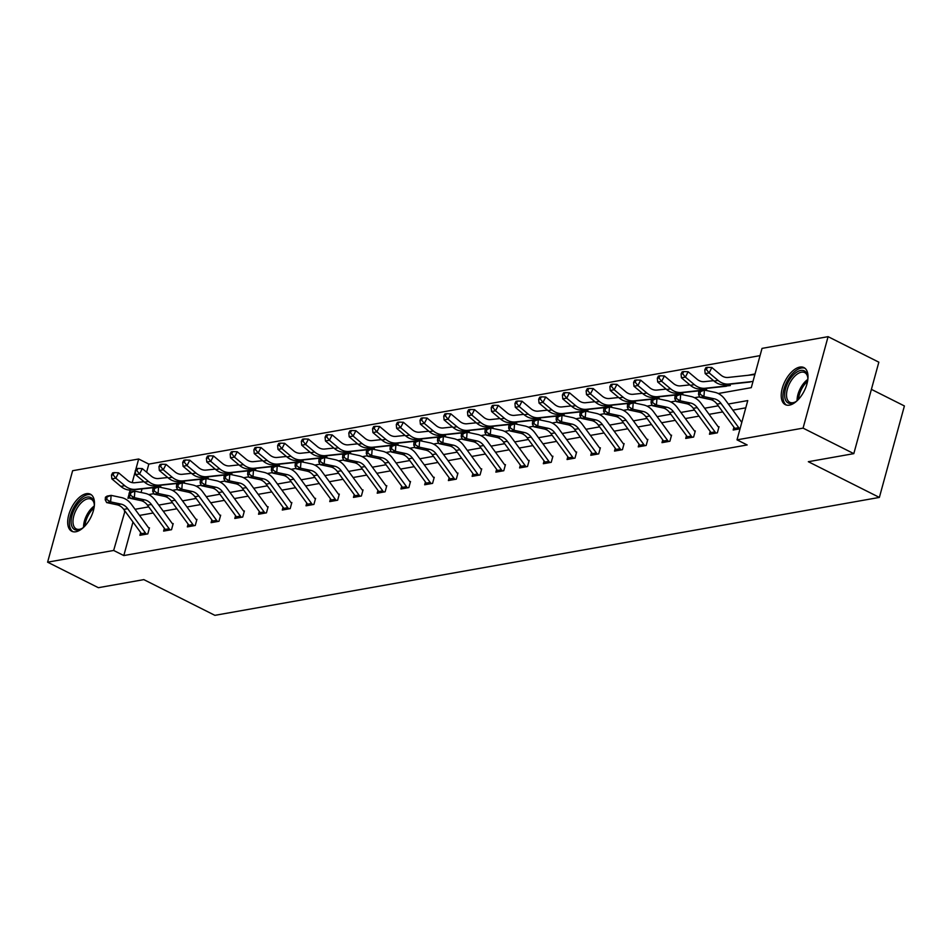 <?xml version="1.0" encoding="UTF-8"?>
<svg xmlns="http://www.w3.org/2000/svg" width="952" height="952" viewBox="0 0 952 952"><rect width="100%" height="100%" fill="white"/><g stroke="black" fill="none" stroke-linecap="round" stroke-linejoin="round"><path stroke-width="1.43" d="M789.41 405.135A20.742 10.77 116.7 0 1 785.293 404.636A20.742 10.77 116.7 0 1 783.437 384.763A20.742 10.77 116.7 0 1 799.823 367.091A20.742 10.77 116.7 0 1 803.928 367.579A20.742 10.77 116.7 0 1 805.785 387.464A20.742 10.77 116.7 0 1 789.41 405.135M75.874 531.751A20.742 10.77 116.7 0 1 71.757 531.264A20.742 10.77 116.7 0 1 69.901 511.379A20.742 10.77 116.7 0 1 86.275 493.707A20.742 10.77 116.7 0 1 90.392 494.195A20.742 10.77 116.7 0 1 92.249 514.08A20.742 10.77 116.7 0 1 75.874 531.751M871.401 389.368L904.4 405.957L879.374 497.42L214.89 615.337L143.835 579.625L98.353 587.693L47.6 562.18L72.626 470.716L138.671 458.995L135.66 470.002M760.053 355.632L148.821 464.1L138.671 458.995M718.248 393.509L751.295 387.654L762.028 348.384L828.085 336.663L803.072 428.126L737.015 439.848L747.76 400.578L728.351 404.017M803.072 428.126L853.813 453.64L878.839 362.177L828.085 336.663M710.216 431.446L709.454 434.231L717.356 432.827L719.022 426.734M662.747 439.872L661.985 442.656L669.899 441.252L671.565 435.159M615.278 448.297L614.516 451.081L622.429 449.677L624.096 443.584M567.82 456.722L567.059 459.507L574.972 458.102L576.638 451.998M520.351 465.135L519.59 467.92L527.503 466.516L529.169 460.423M472.894 473.56L472.132 476.345L480.046 474.941L481.712 468.848M425.425 481.986L424.663 484.77L432.577 483.366L434.243 477.273M377.968 490.411L377.206 493.195L385.108 491.791L386.786 485.687M330.499 498.836L329.737 501.609L337.651 500.216L339.317 494.112M283.041 507.249L282.28 510.034L290.181 508.63L291.847 502.537M235.572 515.675L234.811 518.459L242.724 517.055L244.39 510.962M188.103 524.1L187.342 526.884L195.255 525.48L196.921 519.375M140.646 532.525L139.885 535.31L147.798 533.905L149.464 527.801M745.773 407.837L732.814 410.133M722.735 411.918L709.085 414.346M699.006 416.131L685.357 418.559M675.277 420.344L661.616 422.759M651.549 424.556L637.888 426.972M627.808 428.769L614.159 431.185M604.08 432.97L590.43 435.397M580.351 437.182L566.69 439.61M556.611 441.395L542.961 443.822M532.882 445.607L519.233 448.035M509.153 449.82L495.492 452.248M485.425 454.033L471.764 456.448M461.684 458.245L448.035 460.661M437.956 462.458L424.306 464.873M414.227 466.67L400.566 469.086M390.498 470.871L376.837 473.299M366.758 475.084L353.109 477.511M343.029 479.296L329.38 481.724M319.301 483.509L305.64 485.937M295.56 487.721L281.911 490.149M271.832 491.934L258.182 494.35M248.103 496.147L234.442 498.562M224.375 500.359L210.713 502.775M200.634 504.572L186.985 506.988M176.905 508.773L163.256 511.2M153.177 512.985L139.516 515.413M132.971 522.029L123.808 555.563L747.165 444.953L737.015 439.848M164.375 528.312L163.613 531.097L171.527 529.693L173.193 523.588M211.844 519.887L211.082 522.672L218.984 521.268L220.662 515.175M259.301 511.462L258.539 514.247L266.453 512.842L268.119 506.75M306.77 503.037L306.008 505.821L313.922 504.417L315.588 498.324M354.227 494.623L353.466 497.408L361.379 496.004L363.045 489.899M401.696 486.198L400.935 488.983L408.848 487.579L410.514 481.474M449.154 477.773L448.392 480.558L456.305 479.153L457.971 473.061M496.623 469.348L495.861 472.132L503.775 470.728L505.441 464.635M544.092 460.935L543.33 463.719L551.232 462.315L552.91 456.21M591.549 452.509L590.787 455.294L598.701 453.89L600.367 447.785M639.018 444.084L638.256 446.869L646.158 445.465L647.836 439.372M686.475 435.659L685.714 438.444L693.627 437.039L695.293 430.947M733.944 427.234L733.183 430.018L740.025 428.805M853.813 453.64L808.331 461.708L879.374 497.42M123.808 555.563L113.657 550.458L47.6 562.18M129.091 494.052L127.937 498.265L130.138 497.872M148.69 494.588L153.867 493.66M172.419 490.375L177.596 489.447M196.148 486.163L201.336 485.234M219.876 481.95L225.065 481.034M243.617 477.737L248.793 476.821M267.345 473.525L272.522 472.608M291.074 469.312L296.262 468.396M314.803 465.1L319.991 464.183M338.543 460.887L343.72 459.971M362.272 456.686L367.46 455.758M386 452.474L391.189 451.545M409.741 448.261L414.917 447.345M433.469 444.048L438.646 443.132M457.198 439.836L462.386 438.92M480.927 435.623L486.115 434.707M504.667 431.411L509.844 430.494M528.396 427.198L533.572 426.282M552.124 422.985L557.313 422.069M575.865 418.785L581.041 417.857M599.593 414.572L604.77 413.644M623.322 410.36L628.51 409.443M647.051 406.147L652.239 405.231M670.791 401.934L675.968 401.018M694.52 397.722L699.696 396.805M135.279 471.407L132.209 482.616M130.174 490.09L129.412 492.85M124.974 511.093L113.657 550.458M718.272 405.814L704.623 408.229M694.543 410.014L680.882 412.442M670.803 414.227L657.154 416.655M647.074 418.44L633.425 420.867M623.346 422.652L609.685 425.08M599.617 426.865L585.956 429.292M575.877 431.077L562.227 433.493M552.148 435.29L538.499 437.706M528.419 439.503L514.758 441.918M504.679 443.703L491.03 446.131M480.95 447.916L467.301 450.344M457.222 452.129L443.561 454.556M433.493 456.341L419.832 458.769M409.753 460.554L396.103 462.981M386.024 464.766L372.375 467.194M362.295 468.979L348.634 471.395M338.555 473.192L324.906 475.607M314.826 477.404L301.177 479.82M291.098 481.605L277.448 484.032M267.369 485.817L253.708 488.245M243.629 490.03L229.979 492.458M219.9 494.243L206.251 496.67M196.171 498.455L182.51 500.883M172.443 502.668L158.782 505.084M148.702 506.88L135.053 509.296M148.821 464.1L146.608 472.204M144.002 481.724L134.791 482.735A13.292 10.591 -100.1 0 1 127.52 480.32L118.572 472.799L115.823 478.178L124.771 485.698A19.944 15.886 79.9 0 0 135.66 489.316L160.781 486.603M142.038 488.9L141.063 492.481M748.153 375.278L755.043 373.934M125.426 511.712L124.391 511.188M142.502 534.846A9.306 7.414 -100.1 0 1 141.467 533.644L123.736 509.391A13.292 10.591 79.9 0 0 117.06 504.798L106.66 502.585L110.622 501.882L106.814 499.55L107.017 496.944L105.434 497.23L105.232 499.836L106.814 499.55M146.453 534.143A9.306 7.414 -100.1 0 1 145.43 532.942L127.687 508.689A13.292 10.591 79.9 0 0 121.023 504.096L110.622 501.882L111.122 495.373L121.523 497.587A19.944 15.886 -100.1 0 1 131.519 504.465L148.679 527.943M105.434 497.23L107.159 496.075L111.122 495.373L107.017 496.944M105.232 499.836L106.66 502.585M113.074 474.786L114.18 472.632L112.598 472.906L111.503 475.06L113.074 474.786L115.823 478.178L111.86 478.88L120.821 486.401A19.944 15.886 79.9 0 0 131.709 490.018L156.199 487.376M111.86 478.88L111.503 475.06M114.18 472.632L118.572 472.799M166.231 530.633A9.306 7.414 -100.1 0 1 165.196 529.431L147.465 505.179A13.292 10.591 79.9 0 0 140.801 500.585L130.4 498.372L134.351 497.67L130.543 495.337L130.745 492.731L129.163 493.017L128.96 495.623L130.543 495.337M170.194 529.931A9.306 7.414 -100.1 0 1 169.159 528.741L151.416 504.477A13.292 10.591 79.9 0 0 144.752 499.883L134.351 497.67L134.851 491.161L145.251 493.374A19.944 15.886 -100.1 0 1 155.247 500.264L172.419 523.731M129.163 493.017L130.9 491.863L134.851 491.161L130.745 492.731M128.96 495.623L130.4 498.372M189.96 526.42A9.306 7.414 -100.1 0 1 188.936 525.23L171.193 500.966A13.292 10.591 79.9 0 0 164.529 496.373L154.129 494.159L158.08 493.457L154.284 491.125L154.474 488.519L152.903 488.804L152.701 491.41L154.284 491.125M193.922 525.718A9.306 7.414 -100.1 0 1 192.887 524.528L175.144 500.264A13.292 10.591 79.9 0 0 168.48 495.671L158.08 493.457L158.579 486.948L168.98 489.161A19.944 15.886 -100.1 0 1 178.988 496.052L196.148 519.518M152.903 488.804L154.629 487.65L158.579 486.948L154.474 488.519M152.701 491.41L154.129 494.159M167.742 477.523L158.52 478.523A13.292 10.591 -100.1 0 1 151.261 476.107L142.3 468.598L139.551 473.977L148.5 481.486A19.944 15.886 79.9 0 0 159.4 485.103L184.51 482.39M136.814 470.574L137.909 468.42L136.326 468.705L135.232 470.847L136.814 470.574L139.551 473.977L135.601 474.679L144.549 482.188A19.944 15.886 79.9 0 0 155.438 485.806L179.928 483.164M135.601 474.679L135.232 470.847M137.909 468.42L142.3 468.598M191.471 473.311L182.249 474.31A13.292 10.591 -100.1 0 1 174.989 471.894L166.041 464.386L163.28 469.764L172.229 477.273A19.944 15.886 79.9 0 0 183.129 480.891L208.25 478.178M160.543 466.361L161.65 464.207L160.067 464.493L158.96 466.635L160.543 466.361L163.28 469.764L159.329 470.466L168.278 477.975A19.944 15.886 79.9 0 0 179.178 481.593L203.657 478.951M159.329 470.466L158.96 466.635M161.65 464.207L166.041 464.386M83.824 527.111A17.945 9.318 116.7 0 1 81.36 528.824A17.945 9.318 116.7 0 1 71.198 523.422A17.945 9.318 116.7 0 1 81.122 500.359A17.945 9.318 116.7 0 1 94.165 503.358A17.945 9.318 116.7 0 1 94.2 503.667A17.945 9.318 116.7 0 1 94.26 506.357M94.236 504.013A16.612 8.627 -63.3 0 0 91.178 499.205A16.612 8.627 -63.3 0 0 78.921 505.464A16.612 8.627 -63.3 0 0 73.066 523.195A16.612 8.627 -63.3 0 0 76.243 528.907A16.612 8.627 -63.3 0 0 81.931 528.491M91.499 494.933A20.611 10.698 -63.3 0 0 76.481 503.263A20.611 10.698 -63.3 0 0 69.496 524.885A20.611 10.698 -63.3 0 0 73.007 531.716M797.371 400.495A17.945 9.318 116.7 0 1 794.896 402.208A17.945 9.318 116.7 0 1 784.734 396.805A17.945 9.318 116.7 0 1 794.658 373.731A17.945 9.318 116.7 0 1 807.701 376.742A17.945 9.318 116.7 0 1 807.736 377.052A17.945 9.318 116.7 0 1 807.808 379.741M807.772 377.397A16.612 8.627 -63.3 0 0 804.714 372.589A16.612 8.627 -63.3 0 0 792.457 378.848A16.612 8.627 -63.3 0 0 786.602 396.579A16.612 8.627 -63.3 0 0 789.791 402.279A16.612 8.627 -63.3 0 0 795.467 401.875M805.035 368.317A20.611 10.698 -63.3 0 0 790.017 376.647A20.611 10.698 -63.3 0 0 783.032 398.269A20.611 10.698 -63.3 0 0 786.542 405.088M213.7 522.208A9.306 7.414 -100.1 0 1 212.665 521.018L194.922 496.754A13.292 10.591 79.9 0 0 188.258 492.172L177.857 489.947L181.82 489.245L178.012 486.912L178.214 484.318L176.632 484.592L176.429 487.198L178.012 486.912M217.651 521.506A9.306 7.414 -100.1 0 1 216.616 520.316L198.885 496.052A13.292 10.591 79.9 0 0 192.209 491.47L181.82 489.245L182.308 482.735L192.709 484.949A19.944 15.886 -100.1 0 1 202.716 491.839L219.876 515.306M176.632 484.592L182.308 482.735L178.214 484.318M176.429 487.198L177.857 489.947M215.2 469.098L205.977 470.098A13.292 10.591 -100.1 0 1 198.718 467.682L189.769 460.173L187.02 465.552L195.969 473.061A19.944 15.886 79.9 0 0 206.858 476.678L231.979 473.965M184.271 462.148L185.378 459.995L183.795 460.28L182.689 462.434L184.271 462.148L187.02 465.552L183.058 466.254L192.006 473.763A19.944 15.886 79.9 0 0 202.907 477.38L227.385 474.739M183.058 466.254L182.689 462.434M185.378 459.995L189.769 460.173M237.429 517.995A9.306 7.414 -100.1 0 1 236.393 516.805L218.662 492.541A13.292 10.591 79.9 0 0 211.987 487.959L201.586 485.746L205.549 485.044L201.741 482.712L201.943 480.105L200.36 480.379L200.158 482.985L201.741 482.712M241.38 517.293A9.306 7.414 -100.1 0 1 240.356 516.103L222.613 491.839A13.292 10.591 79.9 0 0 215.949 487.257L205.549 485.044L206.048 478.523L216.449 480.736A19.944 15.886 -100.1 0 1 226.445 487.626L243.605 511.093M200.36 480.379L206.048 478.523L201.943 480.105M200.158 482.985L201.586 485.746M238.94 464.885L229.718 465.885A13.292 10.591 -100.1 0 1 222.447 463.469L213.498 455.96L210.749 461.339L219.698 468.848A19.944 15.886 79.9 0 0 230.586 472.478L255.707 469.752M208.012 457.936L209.107 455.782L207.524 456.067L206.429 458.221L208.012 457.936L210.749 461.339L206.798 462.041L215.747 469.55A19.944 15.886 79.9 0 0 226.635 473.18L251.126 470.526M206.798 462.041L206.429 458.221M209.107 455.782L213.498 455.96M261.157 513.783A9.306 7.414 -100.1 0 1 260.134 512.592L242.391 488.328A13.292 10.591 79.9 0 0 235.727 483.747L225.326 481.533L229.277 480.831L225.481 478.499L225.672 475.893L224.089 476.167L223.898 478.773L225.481 478.499M265.12 513.08A9.306 7.414 -100.1 0 1 264.085 511.89L246.342 487.626A13.292 10.591 79.9 0 0 239.678 483.045L229.277 480.831L229.777 474.31L240.178 476.535A19.944 15.886 -100.1 0 1 250.174 483.414L267.345 506.88M224.089 476.167L229.777 474.31L225.672 475.893M223.898 478.773L225.326 481.533M262.669 460.685L253.446 461.672A13.292 10.591 -100.1 0 1 246.187 459.257L237.238 451.748L234.478 457.127L243.426 464.635A19.944 15.886 79.9 0 0 254.327 468.265L279.436 465.552M231.741 453.723L232.835 451.569L231.253 451.855L230.158 454.009L231.741 453.723L234.478 457.127L230.527 457.829L239.476 465.338A19.944 15.886 79.9 0 0 250.364 468.967L274.854 466.313M230.527 457.829L230.158 454.009M232.835 451.569L237.238 451.748M284.898 509.57A9.306 7.414 -100.1 0 1 283.863 508.38L266.12 484.128A13.292 10.591 79.9 0 0 259.456 479.534L249.055 477.321L253.006 476.619L249.21 474.286L249.412 471.68L247.829 471.966L247.627 474.56L249.21 474.286M288.849 508.868A9.306 7.414 -100.1 0 1 287.813 507.678L270.082 483.426A13.292 10.591 79.9 0 0 263.406 478.832L253.006 476.619L253.506 470.109L263.906 472.323A19.944 15.886 -100.1 0 1 273.914 479.201L291.074 502.68M247.829 471.966L249.555 470.812L253.506 470.109L249.412 471.68M247.627 474.56L249.055 477.321M308.627 505.357A9.306 7.414 -100.1 0 1 307.591 504.167L289.848 479.915A13.292 10.591 79.9 0 0 283.184 475.322L272.784 473.108L276.746 472.406L272.938 470.074L273.141 467.468L271.558 467.753L271.356 470.359L272.938 470.074M312.577 504.655A9.306 7.414 -100.1 0 1 311.554 503.465L293.811 479.213A13.292 10.591 79.9 0 0 287.147 474.62L276.746 472.406L277.246 465.897L287.635 468.11A19.944 15.886 -100.1 0 1 297.643 474.988L314.803 498.467M271.558 467.753L273.284 466.599L277.246 465.897L273.141 467.468M271.356 470.359L272.784 473.108M332.355 501.145A9.306 7.414 -100.1 0 1 331.32 499.955L313.589 475.702A13.292 10.591 79.9 0 0 306.913 471.109L296.524 468.896L300.475 468.194L296.667 465.861L296.869 463.255L295.287 463.541L295.084 466.147L296.667 465.861M336.306 500.443A9.306 7.414 -100.1 0 1 335.282 499.253L317.54 475A13.292 10.591 79.9 0 0 310.876 470.407L300.475 468.194L300.975 461.684L311.375 463.898A19.944 15.886 -100.1 0 1 321.371 470.776L338.531 494.255M295.287 463.541L297.012 462.386L300.975 461.684L296.869 463.255M295.084 466.147L296.524 468.896M356.084 496.944A9.306 7.414 -100.1 0 1 355.06 495.742L337.317 471.49A13.292 10.591 79.9 0 0 330.653 466.897L320.253 464.683L324.204 463.981L320.407 461.649L320.598 459.042L319.015 459.328L318.825 461.934L320.407 461.649M360.046 496.242A9.306 7.414 -100.1 0 1 359.011 495.04L341.268 470.788A13.292 10.591 79.9 0 0 334.604 466.194L324.204 463.981L324.703 457.472L335.104 459.685A19.944 15.886 -100.1 0 1 345.1 466.563L362.272 490.042M319.015 459.328L320.753 458.174L324.703 457.472L320.598 459.042M318.825 461.934L320.253 464.683M379.824 492.731A9.306 7.414 -100.1 0 1 378.789 491.541L361.046 467.277A13.292 10.591 79.9 0 0 354.382 462.684L343.981 460.47L347.932 459.768L344.136 457.436L344.338 454.83L342.756 455.115L342.553 457.722L344.136 457.436M383.775 492.029A9.306 7.414 -100.1 0 1 382.74 490.839L365.009 466.575A13.292 10.591 79.9 0 0 358.333 461.982L347.932 459.768L348.432 453.259L358.833 455.472A19.944 15.886 -100.1 0 1 368.84 462.363L386 485.829M342.756 455.115L344.481 453.961L348.432 453.259L344.338 454.83M342.553 457.722L343.981 460.47M403.553 488.519A9.306 7.414 -100.1 0 1 402.517 487.329L384.786 463.065A13.292 10.591 79.9 0 0 378.111 458.471L367.71 456.258L371.673 455.556L367.865 453.223L368.067 450.629L366.484 450.903L366.282 453.509L367.865 453.223M407.504 487.817A9.306 7.414 -100.1 0 1 406.48 486.627L388.737 462.363A13.292 10.591 79.9 0 0 382.073 457.769L371.673 455.556L372.172 449.046L382.573 451.26A19.944 15.886 -100.1 0 1 392.569 458.15L409.729 481.617M366.484 450.903L372.172 449.046L368.067 450.629M366.282 453.509L367.71 456.258M427.281 484.306A9.306 7.414 -100.1 0 1 426.258 483.116L408.515 458.852A13.292 10.591 79.9 0 0 401.851 454.271L391.45 452.045L395.401 451.343L391.593 449.023L391.796 446.417L390.213 446.69L390.022 449.296L391.593 449.023M431.244 483.604A9.306 7.414 -100.1 0 1 430.209 482.414L412.466 458.15A13.292 10.591 79.9 0 0 405.802 453.568L395.401 451.343L395.901 444.834L406.302 447.047A19.944 15.886 -100.1 0 1 416.298 453.937L433.469 477.404M390.213 446.69L395.901 444.834L391.796 446.417M390.022 449.296L391.45 452.045M451.01 480.094A9.306 7.414 -100.1 0 1 449.987 478.904L432.244 454.639A13.292 10.591 79.9 0 0 425.58 450.058L415.179 447.845L419.13 447.142L415.334 444.81L415.536 442.204L413.953 442.478L413.751 445.084L415.334 444.81M454.973 479.392A9.306 7.414 -100.1 0 1 453.937 478.202L436.206 453.937A13.292 10.591 79.9 0 0 429.53 449.356L419.13 447.142L419.63 440.621L430.03 442.835A19.944 15.886 -100.1 0 1 440.038 449.725L457.198 473.192M413.953 442.478L419.63 440.621L415.536 442.204M413.751 445.084L415.179 447.845M474.75 475.881A9.306 7.414 -100.1 0 1 473.715 474.691L455.972 450.427A13.292 10.591 79.9 0 0 449.308 445.845L438.908 443.632L442.87 442.93L439.062 440.597L439.265 437.991L437.682 438.265L437.48 440.871L439.062 440.597M478.701 475.179A9.306 7.414 -100.1 0 1 477.666 473.989L459.935 449.725A13.292 10.591 79.9 0 0 453.271 445.143L442.87 442.93L443.37 436.409L453.759 438.634A19.944 15.886 -100.1 0 1 463.767 445.512L480.927 468.979M437.682 438.265L443.37 436.409L439.265 437.991M437.48 440.871L438.908 443.632M498.479 471.668A9.306 7.414 -100.1 0 1 497.444 470.478L479.713 446.226A13.292 10.591 79.9 0 0 473.037 441.633L462.636 439.419L466.599 438.717L462.791 436.385L462.993 433.779L461.411 434.064L461.208 436.659L462.791 436.385M502.43 470.966A9.306 7.414 -100.1 0 1 501.406 469.776L483.664 445.524A13.292 10.591 79.9 0 0 477 440.931L466.599 438.717L467.099 432.208L477.499 434.421A19.944 15.886 -100.1 0 1 487.495 441.3L504.655 464.778M461.411 434.064L463.136 432.91L467.099 432.208L462.993 433.779M461.208 436.659L462.636 439.419M522.208 467.456A9.306 7.414 -100.1 0 1 521.184 466.266L503.441 442.014A13.292 10.591 79.9 0 0 496.777 437.42L486.377 435.207L490.328 434.505L486.531 432.172L486.722 429.566L485.139 429.852L484.949 432.458L486.531 432.172M526.17 466.754A9.306 7.414 -100.1 0 1 525.135 465.564L507.392 441.312A13.292 10.591 79.9 0 0 500.728 436.718L490.328 434.505L490.827 427.995L501.228 430.209A19.944 15.886 -100.1 0 1 511.224 437.087L528.396 460.566M485.139 429.852L486.877 428.697L490.827 427.995L486.722 429.566M484.949 432.458L486.377 435.207M545.948 463.243A9.306 7.414 -100.1 0 1 544.913 462.053L527.17 437.801A13.292 10.591 79.9 0 0 520.506 433.208L510.105 430.994L514.056 430.292L510.26 427.96L510.462 425.354L508.88 425.639L508.677 428.245L510.26 427.96M549.899 462.553A9.306 7.414 -100.1 0 1 548.864 461.351L531.133 437.099A13.292 10.591 79.9 0 0 524.457 432.505L514.056 430.292L514.556 423.783L524.957 425.996A19.944 15.886 -100.1 0 1 534.965 432.874L552.124 456.353M508.88 425.639L510.605 424.485L514.556 423.783L510.462 425.354M508.677 428.245L510.105 430.994M569.677 459.042A9.306 7.414 -100.1 0 1 568.641 457.841L550.91 433.588A13.292 10.591 79.9 0 0 544.235 428.995L533.834 426.782L537.797 426.079L533.989 423.747L534.191 421.141L532.608 421.427L532.406 424.033L533.989 423.747M573.628 458.34A9.306 7.414 -100.1 0 1 572.604 457.138L554.861 432.886A13.292 10.591 79.9 0 0 548.197 428.293L537.797 426.079L538.297 419.57L548.697 421.784A19.944 15.886 -100.1 0 1 558.693 428.662L575.853 452.14M532.608 421.427L534.334 420.272L538.297 419.57L534.191 421.141M532.406 424.033L533.834 426.782M593.405 454.83A9.306 7.414 -100.1 0 1 592.37 453.64L574.639 429.376A13.292 10.591 79.9 0 0 567.975 424.782L557.574 422.569L561.525 421.867L557.717 419.534L557.92 416.928L556.337 417.214L556.135 419.82L557.717 419.534M597.368 454.128A9.306 7.414 -100.1 0 1 596.333 452.938L578.59 428.674A13.292 10.591 79.9 0 0 571.926 424.08L561.525 421.867L562.025 415.358L572.426 417.571A19.944 15.886 -100.1 0 1 582.422 424.461L599.593 447.928M556.337 417.214L558.074 416.06L562.025 415.358L557.92 416.928M556.135 419.82L557.574 422.569M286.397 456.472L277.175 457.46A13.292 10.591 -100.1 0 1 269.916 455.056L260.967 447.535L258.206 452.914L267.167 460.423A19.944 15.886 79.9 0 0 278.055 464.052L303.176 461.339M255.469 449.511L256.576 447.369L254.993 447.642L253.886 449.796L255.469 449.511L258.206 452.914L254.255 453.616L263.204 461.125A19.944 15.886 79.9 0 0 274.105 464.755L298.583 462.101M254.255 453.616L253.886 449.796M256.576 447.369L260.967 447.535M310.138 452.26L300.915 453.247A13.292 10.591 -100.1 0 1 293.644 450.843L284.696 443.323L281.947 448.701L290.895 456.222A19.944 15.886 79.9 0 0 301.784 459.84L326.905 457.127M279.198 445.298L280.305 443.156L278.722 443.43L277.615 445.584L279.198 445.298L281.947 448.701L277.984 449.403L286.933 456.924A19.944 15.886 79.9 0 0 297.833 460.542L322.323 457.888M277.984 449.403L277.615 445.584M280.305 443.156L284.696 443.323M333.866 448.047L324.644 449.046A13.292 10.591 -100.1 0 1 317.385 446.631L308.424 439.11L305.675 444.489L314.624 452.01A19.944 15.886 79.9 0 0 325.524 455.627L350.633 452.914M302.938 441.097L304.033 438.943L302.45 439.217L301.356 441.371L302.938 441.097L305.675 444.489L301.724 445.191L310.673 452.712A19.944 15.886 79.9 0 0 321.562 456.329L346.052 453.688M301.724 445.191L301.356 441.371M304.033 438.943L308.424 439.11M357.595 443.834L348.373 444.834A13.292 10.591 -100.1 0 1 341.113 442.418L332.165 434.909L329.404 440.276L338.353 447.797A19.944 15.886 79.9 0 0 349.253 451.415L374.374 448.701M326.667 436.885L327.774 434.731L326.191 435.005L325.084 437.158L326.667 436.885L329.404 440.276L325.453 440.978L334.402 448.499A19.944 15.886 79.9 0 0 345.29 452.117L369.781 449.475M325.453 440.978L325.084 437.158M327.774 434.731L332.165 434.909M381.324 439.622L372.101 440.621A13.292 10.591 -100.1 0 1 364.842 438.206L355.893 430.697L353.144 436.075L362.093 443.584A19.944 15.886 79.9 0 0 372.982 447.202L398.103 444.489M350.395 432.672L351.502 430.518L349.919 430.804L348.813 432.946L350.395 432.672L353.144 436.075L349.182 436.778L358.13 444.286A19.944 15.886 79.9 0 0 369.031 447.904L393.509 445.262M349.182 436.778L348.813 432.946M351.502 430.518L355.893 430.697M405.064 435.409L395.842 436.409A13.292 10.591 -100.1 0 1 388.571 433.993L379.622 426.484L376.873 431.863L385.822 439.372A19.944 15.886 79.9 0 0 396.71 442.989L421.831 440.276M374.136 428.459L375.231 426.306L373.648 426.591L372.553 428.745L374.136 428.459L376.873 431.863L372.91 432.565L381.871 440.074A19.944 15.886 79.9 0 0 392.76 443.692L417.25 441.05M372.91 432.565L372.553 428.745M375.231 426.306L379.622 426.484M428.793 431.197L419.57 432.196A13.292 10.591 -100.1 0 1 412.311 429.78L403.362 422.272L400.602 427.65L409.55 435.159A19.944 15.886 79.9 0 0 420.451 438.777L445.56 436.064M397.865 424.247L398.959 422.093L397.377 422.379L396.282 424.532L397.865 424.247L400.602 427.65L396.651 428.352L405.6 435.861A19.944 15.886 79.9 0 0 416.488 439.479L440.978 436.837M396.651 428.352L396.282 424.532M398.959 422.093L403.362 422.272M452.521 426.984L443.299 427.983A13.292 10.591 -100.1 0 1 436.04 425.568L427.091 418.059L424.33 423.438L433.279 430.947A19.944 15.886 79.9 0 0 444.179 434.576L469.3 431.851M421.593 420.034L422.7 417.88L421.117 418.166L420.01 420.32L421.593 420.034L424.33 423.438L420.379 424.14L429.328 431.649A19.944 15.886 79.9 0 0 440.229 435.278L464.707 432.625M420.379 424.14L420.01 420.32M422.7 417.88L427.091 418.059M476.25 422.783L467.039 423.771A13.292 10.591 -100.1 0 1 459.768 421.355L450.82 413.846L448.071 419.225L457.019 426.734A19.944 15.886 79.9 0 0 467.908 430.363L493.029 427.65M445.322 415.822L446.428 413.668L444.846 413.953L443.739 416.107L445.322 415.822L448.071 419.225L444.108 419.927L453.057 427.436A19.944 15.886 79.9 0 0 463.957 431.066L488.447 428.412M444.108 419.927L443.739 416.107M446.428 413.668L450.82 413.846M499.99 418.571L490.768 419.558A13.292 10.591 -100.1 0 1 483.497 417.154L474.548 409.634L471.799 415.012L480.748 422.533A19.944 15.886 79.9 0 0 491.648 426.151L516.757 423.438M469.062 411.609L470.157 409.467L468.574 409.741L467.48 411.895L469.062 411.609L471.799 415.012L467.848 415.715L476.797 423.223A19.944 15.886 79.9 0 0 487.686 426.853L512.176 424.199M467.848 415.715L467.48 411.895M470.157 409.467L474.548 409.634M523.719 414.358L514.496 415.358A13.292 10.591 -100.1 0 1 507.237 412.942L498.289 405.421L495.528 410.8L504.477 418.321A19.944 15.886 79.9 0 0 515.377 421.938L540.498 419.225M492.791 407.397L493.886 405.255L492.315 405.528L491.208 407.682L492.791 407.397L495.528 410.8L491.577 411.502L500.526 419.023A19.944 15.886 79.9 0 0 511.414 422.64L535.905 419.999M491.577 411.502L491.208 407.682M493.886 405.255L498.289 405.421M547.448 410.145L538.225 411.145A13.292 10.591 -100.1 0 1 530.966 408.729L522.017 401.208L519.256 406.587L528.217 414.108A19.944 15.886 79.9 0 0 539.106 417.726L564.227 415.012M516.519 403.196L517.626 401.042L516.043 401.316L514.937 403.469L516.519 403.196L519.256 406.587L515.306 407.289L524.255 414.81A19.944 15.886 79.9 0 0 535.155 418.428L559.633 415.786M515.306 407.289L514.937 403.469M517.626 401.042L522.017 401.208M571.188 405.933L561.966 406.932A13.292 10.591 -100.1 0 1 554.695 404.517L545.746 397.008L542.997 402.387L551.946 409.895A19.944 15.886 79.9 0 0 562.834 413.513L587.955 410.8M540.248 398.983L541.355 396.829L539.772 397.115L538.677 399.257L540.248 398.983L542.997 402.387L539.034 403.077L547.995 410.598A19.944 15.886 79.9 0 0 558.883 414.215L583.374 411.573M539.034 403.077L538.677 399.257M541.355 396.829L545.746 397.008M594.917 401.72L585.694 402.72A13.292 10.591 -100.1 0 1 578.435 400.304L569.475 392.795L566.726 398.174L575.674 405.683A19.944 15.886 79.9 0 0 586.575 409.3L611.684 406.587M563.989 394.771L565.083 392.617L563.501 392.902L562.406 395.044L563.989 394.771L566.726 398.174L562.775 398.876L571.724 406.385A19.944 15.886 79.9 0 0 582.612 410.003L607.102 407.361M562.775 398.876L562.406 395.044M565.083 392.617L569.475 392.795M617.134 450.617A9.306 7.414 -100.1 0 1 616.111 449.427L598.368 425.163A13.292 10.591 79.9 0 0 591.704 420.57L581.303 418.356L585.254 417.654L581.458 415.322L581.648 412.728L580.077 413.001L579.875 415.607L581.458 415.322M621.097 449.915A9.306 7.414 -100.1 0 1 620.061 448.725L602.318 424.461A13.292 10.591 79.9 0 0 595.654 419.868L585.254 417.654L585.754 411.145L596.154 413.358A19.944 15.886 -100.1 0 1 606.162 420.248L623.322 443.715M580.077 413.001L585.754 411.145L581.648 412.728M579.875 415.607L581.303 418.356M640.874 446.405A9.306 7.414 -100.1 0 1 639.839 445.215L622.096 420.951A13.292 10.591 79.9 0 0 615.432 416.369L605.032 414.144L608.994 413.454L605.186 411.121L605.389 408.515L603.806 408.789L603.604 411.395L605.186 411.121M644.825 445.703A9.306 7.414 -100.1 0 1 643.79 444.513L626.059 420.248A13.292 10.591 79.9 0 0 619.383 415.667L608.994 413.454L609.482 406.932L619.883 409.146A19.944 15.886 -100.1 0 1 629.891 416.036L647.051 439.503M603.806 408.789L609.482 406.932L605.389 408.515M603.604 411.395L605.032 414.144M664.603 442.192A9.306 7.414 -100.1 0 1 663.568 441.002L645.837 416.738A13.292 10.591 79.9 0 0 639.161 412.156L628.76 409.943L632.723 409.241L628.915 406.909L629.117 404.303L627.535 404.576L627.332 407.182L628.915 406.909M668.554 441.49A9.306 7.414 -100.1 0 1 667.531 440.3L649.788 416.036A13.292 10.591 79.9 0 0 643.124 411.454L632.723 409.241L633.223 402.72L643.623 404.933A19.944 15.886 -100.1 0 1 653.619 411.823L670.779 435.29M627.535 404.576L633.223 402.72L629.117 404.303M627.332 407.182L628.76 409.943M688.332 437.979A9.306 7.414 -100.1 0 1 687.308 436.789L669.565 412.525A13.292 10.591 79.9 0 0 662.901 407.944L652.501 405.73L656.452 405.028L652.656 402.696L652.846 400.09L651.263 400.364L651.073 402.97L652.656 402.696M692.294 437.277A9.306 7.414 -100.1 0 1 691.259 436.087L673.516 411.823A13.292 10.591 79.9 0 0 666.852 407.242L656.452 405.028L656.951 398.519L667.352 400.732A19.944 15.886 -100.1 0 1 677.348 407.611L694.52 431.077M651.263 400.364L656.951 398.519L652.846 400.09M651.073 402.97L652.501 405.73M712.072 433.767A9.306 7.414 -100.1 0 1 711.037 432.577L693.294 408.325A13.292 10.591 79.9 0 0 686.63 403.731L676.229 401.518L680.18 400.816L676.384 398.483L676.586 395.877L675.004 396.163L674.801 398.757L676.384 398.483M716.023 433.065A9.306 7.414 -100.1 0 1 714.988 431.875L697.257 407.623A13.292 10.591 79.9 0 0 690.581 403.029L680.18 400.816L680.68 394.307L691.081 396.52A19.944 15.886 -100.1 0 1 701.088 403.398L718.248 426.877M675.004 396.163L676.729 395.009L680.68 394.307L676.586 395.877M674.801 398.757L676.229 401.518M735.801 429.554A9.306 7.414 -100.1 0 1 734.765 428.364L717.023 404.112A13.292 10.591 79.9 0 0 710.359 399.519L699.958 397.305L703.921 396.603L700.113 394.271L700.315 391.665L698.732 391.95L698.53 394.556L700.113 394.271M739.752 428.852A9.306 7.414 -100.1 0 1 738.728 427.662L720.985 403.41A13.292 10.591 79.9 0 0 714.321 398.817L703.921 396.603L704.421 390.094L714.809 392.307A19.944 15.886 -100.1 0 1 724.817 399.185L741.787 422.39M698.732 391.95L700.458 390.796L704.421 390.094L700.315 391.665M698.53 394.556L699.958 397.305M618.645 397.508L609.423 398.507A13.292 10.591 -100.1 0 1 602.164 396.091L593.215 388.583L590.454 393.961L599.403 401.47A19.944 15.886 79.9 0 0 610.303 405.088L635.424 402.375M587.717 390.558L588.824 388.404L587.241 388.69L586.135 390.844L587.717 390.558L590.454 393.961L586.503 394.663L595.452 402.172A19.944 15.886 79.9 0 0 606.353 405.79L630.831 403.148M586.503 394.663L586.135 390.844M588.824 388.404L593.215 388.583M642.374 393.295L633.151 394.295A13.292 10.591 -100.1 0 1 625.892 391.879L616.944 384.37L614.195 389.749L623.143 397.258A19.944 15.886 79.9 0 0 634.032 400.875L659.153 398.162M611.446 386.345L612.553 384.192L610.97 384.477L609.863 386.631L611.446 386.345L614.195 389.749L610.232 390.451L619.181 397.96A19.944 15.886 79.9 0 0 630.081 401.577L654.559 398.936M610.232 390.451L609.863 386.631M612.553 384.192L616.944 384.37M666.114 389.082L656.892 390.082A13.292 10.591 -100.1 0 1 649.621 387.666L640.672 380.157L637.923 385.536L646.872 393.045A19.944 15.886 79.9 0 0 657.761 396.675L682.881 393.95M635.186 382.133L636.281 379.979L634.698 380.264L633.604 382.418L635.186 382.133L637.923 385.536L633.961 386.238L642.921 393.747A19.944 15.886 79.9 0 0 653.81 397.377L678.3 394.723M633.961 386.238L633.604 382.418M636.281 379.979L640.672 380.157M689.843 384.882L680.62 385.869A13.292 10.591 -100.1 0 1 673.361 383.454L664.413 375.945L661.652 381.324L670.601 388.832A19.944 15.886 79.9 0 0 681.501 392.462L706.61 389.749M658.915 377.92L660.01 375.778L658.427 376.052L657.332 378.206L658.915 377.92L661.652 381.324L657.701 382.026L666.65 389.535A19.944 15.886 79.9 0 0 677.538 393.164L702.029 390.51M657.701 382.026L657.332 378.206M660.01 375.778L664.413 375.945M713.572 380.669L704.349 381.657A13.292 10.591 -100.1 0 1 697.09 379.253L688.141 371.732L685.38 377.111L694.341 384.632A19.944 15.886 79.9 0 0 705.23 388.249L730.351 385.536M682.643 373.708L683.75 371.566L682.168 371.839L681.061 373.993L682.643 373.708L685.38 377.111L681.43 377.813L690.378 385.334A19.944 15.886 79.9 0 0 701.279 388.952L726.388 386.238M681.43 377.813L681.061 373.993M683.75 371.566L688.141 371.732M754.817 374.779A9.306 7.414 79.9 0 0 753.199 374.731L728.09 377.456A13.292 10.591 -100.1 0 1 720.819 375.04L711.87 367.52L709.121 372.898L718.07 380.419A19.944 15.886 79.9 0 0 728.958 384.037L752.984 381.443M706.372 369.507L707.479 367.353L705.896 367.627L704.789 369.781L706.372 369.507L709.121 372.898L705.158 373.6L714.107 381.121A19.944 15.886 79.9 0 0 725.007 384.739L750.128 382.026M705.158 373.6L704.789 369.781M707.479 367.353L711.87 367.52M123.736 509.391L127.687 508.689M117.06 504.798L121.023 504.096M141.467 533.644L145.43 532.942M124.771 485.698L120.821 486.401M135.66 489.316L131.709 490.018M147.465 505.179L151.416 504.477M140.801 500.585L144.752 499.883M165.196 529.431L169.159 528.741M171.193 500.966L175.144 500.264M164.529 496.373L168.48 495.671M188.936 525.23L192.887 524.528M148.5 481.486L144.549 482.188M159.4 485.103L155.438 485.806M172.229 477.273L168.278 477.975M183.129 480.891L179.178 481.593M83.562 527.337A16.612 8.627 116.7 0 1 94.284 506.012M94.01 507.952A16.077 8.342 -63.3 0 0 84.954 525.968M797.098 400.709A16.612 8.627 116.7 0 1 807.82 379.396M807.546 381.335A16.077 8.342 -63.3 0 0 798.502 399.34M194.922 496.754L198.885 496.052M188.258 492.172L192.209 491.47M212.665 521.018L216.616 520.316M195.969 473.061L192.006 473.763M206.858 476.678L202.907 477.38M218.662 492.541L222.613 491.839M211.987 487.959L215.949 487.257M236.393 516.805L240.356 516.103M219.698 468.848L215.747 469.55M230.586 472.478L226.635 473.18M242.391 488.328L246.342 487.626M235.727 483.747L239.678 483.045M260.134 512.592L264.085 511.89M243.426 464.635L239.476 465.338M254.327 468.265L250.364 468.967M266.12 484.128L270.082 483.426M259.456 479.534L263.406 478.832M283.863 508.38L287.813 507.678M289.848 479.915L293.811 479.213M283.184 475.322L287.147 474.62M307.591 504.167L311.554 503.465M313.589 475.702L317.54 475M306.913 471.109L310.876 470.407M331.32 499.955L335.282 499.253M337.317 471.49L341.268 470.788M330.653 466.897L334.604 466.194M355.06 495.742L359.011 495.04M361.046 467.277L365.009 466.575M354.382 462.684L358.333 461.982M378.789 491.541L382.74 490.839M384.786 463.065L388.737 462.363M378.111 458.471L382.073 457.769M402.517 487.329L406.48 486.627M408.515 458.852L412.466 458.15M401.851 454.271L405.802 453.568M426.258 483.116L430.209 482.414M432.244 454.639L436.206 453.937M425.58 450.058L429.53 449.356M449.987 478.904L453.937 478.202M455.972 450.427L459.935 449.725M449.308 445.845L453.271 445.143M473.715 474.691L477.666 473.989M479.713 446.226L483.664 445.524M473.037 441.633L477 440.931M497.444 470.478L501.406 469.776M503.441 442.014L507.392 441.312M496.777 437.42L500.728 436.718M521.184 466.266L525.135 465.564M527.17 437.801L531.133 437.099M520.506 433.208L524.457 432.505M544.913 462.053L548.864 461.351M550.91 433.588L554.861 432.886M544.235 428.995L548.197 428.293M568.641 457.841L572.604 457.138M574.639 429.376L578.59 428.674M567.975 424.782L571.926 424.08M592.37 453.64L596.333 452.938M267.167 460.423L263.204 461.125M278.055 464.052L274.105 464.755M290.895 456.222L286.933 456.924M301.784 459.84L297.833 460.542M314.624 452.01L310.673 452.712M325.524 455.627L321.562 456.329M338.353 447.797L334.402 448.499M349.253 451.415L345.29 452.117M362.093 443.584L358.13 444.286M372.982 447.202L369.031 447.904M385.822 439.372L381.871 440.074M396.71 442.989L392.76 443.692M409.55 435.159L405.6 435.861M420.451 438.777L416.488 439.479M433.279 430.947L429.328 431.649M444.179 434.576L440.229 435.278M457.019 426.734L453.057 427.436M467.908 430.363L463.957 431.066M480.748 422.533L476.797 423.223M491.648 426.151L487.686 426.853M504.477 418.321L500.526 419.023M515.377 421.938L511.414 422.64M528.217 414.108L524.255 414.81M539.106 417.726L535.155 418.428M551.946 409.895L547.995 410.598M562.834 413.513L558.883 414.215M575.674 405.683L571.724 406.385M586.575 409.3L582.612 410.003M598.368 425.163L602.318 424.461M591.704 420.57L595.654 419.868M616.111 449.427L620.061 448.725M622.096 420.951L626.059 420.248M615.432 416.369L619.383 415.667M639.839 445.215L643.79 444.513M645.837 416.738L649.788 416.036M639.161 412.156L643.124 411.454M663.568 441.002L667.531 440.3M669.565 412.525L673.516 411.823M662.901 407.944L666.852 407.242M687.308 436.789L691.259 436.087M693.294 408.325L697.257 407.623M686.63 403.731L690.581 403.029M711.037 432.577L714.988 431.875M717.023 404.112L720.985 403.41M710.359 399.519L714.321 398.817M734.765 428.364L738.728 427.662M599.403 401.47L595.452 402.172M610.303 405.088L606.353 405.79M623.143 397.258L619.181 397.96M634.032 400.875L630.081 401.577M646.872 393.045L642.921 393.747M657.761 396.675L653.81 397.377M670.601 388.832L666.65 389.535M681.501 392.462L677.538 393.164M694.341 384.632L690.378 385.334M705.23 388.249L701.279 388.952M718.07 380.419L714.107 381.121M728.958 384.037L725.007 384.739"/></g></svg>
